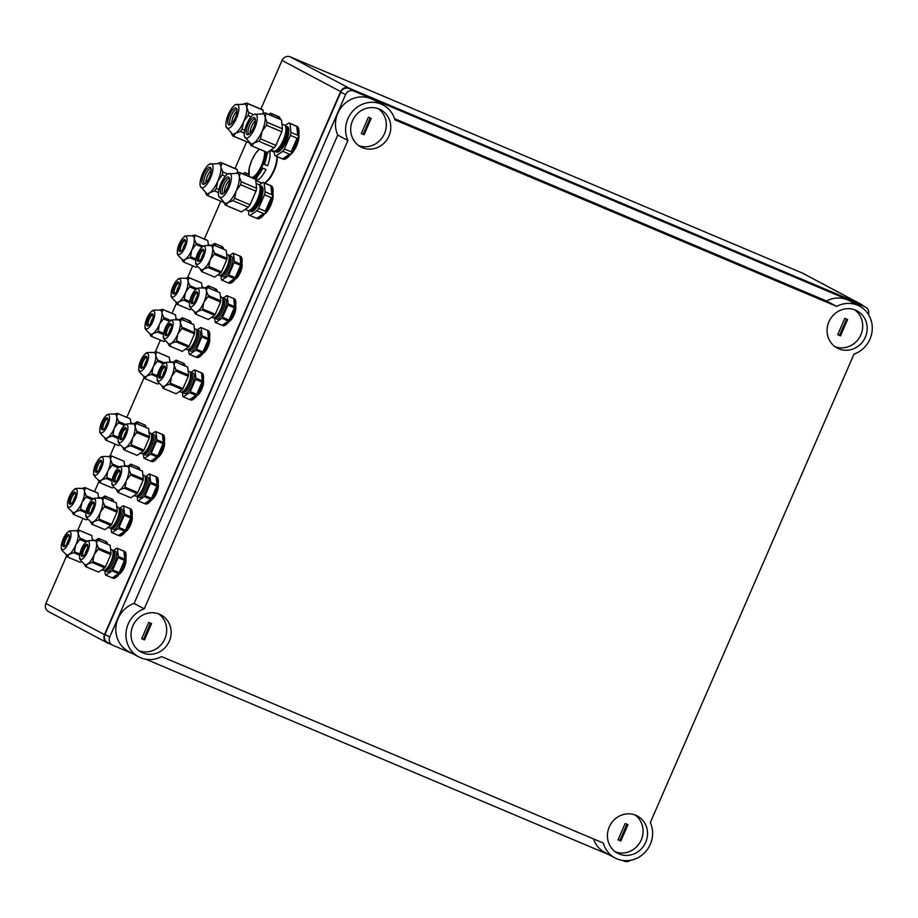 <?xml version="1.0" encoding="UTF-8"?>
<svg xmlns="http://www.w3.org/2000/svg" width="918" height="918" viewBox="0 0 918 918"><rect width="100%" height="100%" fill="white"/><g stroke="black" fill="none" stroke-linecap="round" stroke-linejoin="round"><path stroke-width="1.38" d="M264.499 194.788L258.578 208.397L265.313 211.243A17.832 6.162 -67.1 0 0 271.235 197.634L264.499 194.788A17.832 6.162 -67.1 0 0 265.141 191.862L271.877 194.696L270.902 185.803L264.166 182.957A17.832 6.162 -67.1 0 0 263.512 182.521A17.832 6.162 -67.1 0 0 263.133 182.407L259.151 184.908M265.141 191.862L264.166 182.957M248.319 210.601L248.985 214.95A17.832 6.162 -67.1 0 0 249.639 215.374A17.832 6.162 -67.1 0 0 250.006 215.501L256.914 210.784A17.832 6.162 -67.1 0 0 258.578 208.397M250.006 215.501L256.753 218.346L263.65 213.63L256.914 210.784M220.951 183.474A12.967 4.487 -67.1 0 0 218.679 195.947A12.967 4.487 -67.1 0 0 229.052 187.329A12.967 4.487 -67.1 0 0 227.985 173.892A12.967 4.487 -67.1 0 0 220.974 183.416A12.967 4.487 -67.1 0 0 220.951 183.474M218.679 195.947L224.864 203.165A16.214 5.6 -67.1 0 0 228.077 202.465L228.157 202.408A16.214 5.6 -67.1 0 0 236.156 190.967L236.224 190.818A16.214 5.6 -67.1 0 0 239.311 176.749L239.3 176.658A16.214 5.6 -67.1 0 0 237.475 173.295L227.985 173.892M202.58 173.709A12.967 4.487 -67.1 0 0 200.308 186.182A12.967 4.487 -67.1 0 0 210.681 177.564A12.967 4.487 -67.1 0 0 209.614 164.127A12.967 4.487 -67.1 0 0 202.603 173.651A12.967 4.487 -67.1 0 0 202.58 173.709M200.308 186.182L206.493 193.388A16.214 5.6 -67.1 0 0 209.706 192.7L209.786 192.642A16.214 5.6 -67.1 0 0 217.784 181.202L217.853 181.041A16.214 5.6 -67.1 0 0 220.94 166.984L220.928 166.881A16.214 5.6 -67.1 0 0 219.104 163.53L209.614 164.127M245.875 175.086L245.794 173.181A17.832 6.162 -67.1 0 0 245.14 172.756A17.832 6.162 -67.1 0 0 244.762 172.641L242.834 173.8M290.34 135.348L284.419 148.968L291.155 151.814A17.832 6.162 -67.1 0 0 297.076 138.193L290.34 135.348A17.832 6.162 -67.1 0 0 290.983 132.422L297.719 135.267L296.744 126.363L290.008 123.517A17.832 6.162 -67.1 0 0 289.354 123.092A17.832 6.162 -67.1 0 0 288.975 122.978L284.993 125.479M290.983 132.422L290.008 123.517M274.161 151.16L274.826 155.521A17.832 6.162 -67.1 0 0 275.48 155.945A17.832 6.162 -67.1 0 0 275.848 156.06L282.755 151.355A17.832 6.162 -67.1 0 0 284.419 148.968M275.848 156.06L282.595 158.906L289.491 154.201L282.755 151.355M246.793 124.045A12.967 4.487 -67.1 0 0 244.521 136.518A12.967 4.487 -67.1 0 0 254.894 127.9A12.967 4.487 -67.1 0 0 253.827 114.463A12.967 4.487 -67.1 0 0 246.816 123.987A12.967 4.487 -67.1 0 0 246.793 124.045M244.521 136.518L250.706 143.724A16.214 5.6 -67.1 0 0 253.919 143.036L253.999 142.978A16.214 5.6 -67.1 0 0 261.997 131.538L262.066 131.389A16.214 5.6 -67.1 0 0 265.153 117.32L265.141 117.229A16.214 5.6 -67.1 0 0 263.317 113.866L253.827 114.463M228.421 114.28A12.967 4.487 -67.1 0 0 226.149 126.753A12.967 4.487 -67.1 0 0 236.523 118.135A12.967 4.487 -67.1 0 0 235.456 104.698A12.967 4.487 -67.1 0 0 228.444 114.211A12.967 4.487 -67.1 0 0 228.421 114.28M226.149 126.753L232.334 133.959A16.214 5.6 -67.1 0 0 235.547 133.271L235.628 133.213A16.214 5.6 -67.1 0 0 243.626 121.773L243.695 121.612A16.214 5.6 -67.1 0 0 246.781 107.555L246.77 107.452A16.214 5.6 -67.1 0 0 244.945 104.101L235.456 104.698M271.717 115.657L271.636 113.752A17.832 6.162 -67.1 0 0 270.982 113.327A17.832 6.162 -67.1 0 0 270.603 113.212L268.676 114.371M104.755 570.17L105.398 574.92A14.585 5.038 -67.1 0 0 105.742 575.116A14.585 5.038 -67.1 0 0 105.822 575.15L112.03 570.904A14.585 5.038 -67.1 0 0 112.719 569.917L119.179 572.648A14.585 5.038 -67.1 0 0 124.504 560.393L118.043 557.662A14.585 5.038 -67.1 0 0 118.319 556.446L124.779 559.177L123.896 551.167L117.435 548.436A14.585 5.038 -67.1 0 0 117.091 548.241A14.585 5.038 -67.1 0 0 117.011 548.207L112.834 550.938M118.319 556.446L117.435 548.436M118.043 557.662L112.719 569.917M105.822 575.15L112.283 577.881L118.491 573.635L112.03 570.904M221.8 248.445L221.571 246.391L215.11 243.66A14.585 5.038 -67.1 0 0 214.766 243.465A14.585 5.038 -67.1 0 0 214.686 243.431L212.207 244.991M215.248 245.68L215.11 243.66M81.541 548.746A9.731 3.362 -67.1 0 0 79.751 557.754A9.731 3.362 -67.1 0 0 87.623 551.638A9.731 3.362 -67.1 0 0 86.522 541.735A9.731 3.362 -67.1 0 0 81.679 548.448A9.731 3.362 -67.1 0 0 81.541 548.746M79.751 557.754C79.063 558.637 80.818 560.932 85.018 564.616A12.978 4.487 -67.1 0 0 87.439 564.18L87.853 563.904A12.978 4.487 -67.1 0 0 93.934 555.206L94.279 554.415A12.978 4.487 -67.1 0 0 96.631 543.72L96.574 543.192A12.978 4.487 -67.1 0 0 95.116 540.713C89.528 540.277 86.671 540.61 86.522 541.735M105.754 543.456L105.524 541.39L99.064 538.671A14.585 5.038 -67.1 0 0 98.719 538.476A14.585 5.038 -67.1 0 0 98.639 538.441L96.16 540.002M99.201 540.691L99.064 538.671M134.189 495.513L135.451 496.041A11.188 3.867 -67.1 0 0 137.08 495.869L137.689 500.631A14.585 5.038 -67.1 0 0 138.044 500.826A14.585 5.038 -67.1 0 0 138.125 500.861L144.333 496.615A14.585 5.038 -67.1 0 0 145.021 495.628L151.481 498.359A14.585 5.038 -67.1 0 0 156.806 486.104L150.345 483.373A14.585 5.038 -67.1 0 0 150.621 482.157L157.081 484.888L156.198 476.878L149.737 474.147A14.585 5.038 -67.1 0 0 149.393 473.952A14.585 5.038 -67.1 0 0 149.313 473.917L145.136 476.649M150.621 482.157L149.737 474.147M150.345 483.373L145.021 495.628M138.125 500.861L144.585 503.592L150.793 499.346L144.333 496.615M113.843 474.457A9.731 3.362 -67.1 0 0 112.053 483.465A9.731 3.362 -67.1 0 0 119.925 477.349A9.731 3.362 -67.1 0 0 118.824 467.446A9.731 3.362 -67.1 0 0 113.981 474.158A9.731 3.362 -67.1 0 0 113.843 474.457M112.053 483.465C111.365 484.348 113.121 486.643 117.32 490.327A12.978 4.487 -67.1 0 0 119.742 489.891L120.155 489.615A12.978 4.487 -67.1 0 0 126.236 480.917L126.581 480.125A12.978 4.487 -67.1 0 0 128.933 469.431L128.876 468.914A12.978 4.487 -67.1 0 0 127.418 466.424C121.83 465.988 118.973 466.321 118.824 467.446M278.59 118.548L278.372 116.597L271.636 113.752M228.157 202.408L232.965 200.675L248.376 207.181A17.832 6.162 -67.1 0 0 250.04 204.794L234.629 198.288L236.156 190.967M232.965 200.675A17.832 6.162 -67.1 0 0 234.629 198.288M223.969 202.694L225.036 204.84A17.832 6.162 -67.1 0 0 225.69 205.265L241.113 211.771A17.832 6.162 -67.1 0 0 241.48 211.897L226.069 205.391L228.077 202.465M250.04 204.794L255.961 191.185A17.832 6.162 -67.1 0 0 256.604 188.259L255.629 179.354A17.832 6.162 -67.1 0 0 254.974 178.93L239.564 172.423A17.832 6.162 -67.1 0 0 239.196 172.297L236.569 172.986M248.376 207.181L241.48 211.897M255.961 191.185L240.55 184.679A17.832 6.162 -67.1 0 0 241.193 181.753L239.311 176.749M256.604 188.259L241.193 181.753M255.629 179.354L240.218 172.848A17.832 6.162 -67.1 0 0 239.564 172.423M248.698 174.409L245.794 173.181M237.601 172.676L237.257 169.578A17.832 6.162 -67.1 0 0 236.603 169.153L221.192 162.647A17.832 6.162 -67.1 0 0 220.825 162.532L218.197 163.22M205.598 192.929L206.676 195.075A17.832 6.162 -67.1 0 0 207.319 195.5L222.741 202.006A17.832 6.162 -67.1 0 0 223.063 202.109M218.909 189.636L216.258 188.523L217.784 181.202M218.461 192.539L214.594 190.91A17.832 6.162 -67.1 0 0 216.258 188.523M225.3 176.222L222.179 174.902A17.832 6.162 -67.1 0 0 222.822 171.976L220.94 166.984M227.721 174.041L222.822 171.976M209.786 192.642L214.594 190.91M237.257 169.578L221.846 163.071A17.832 6.162 -67.1 0 0 221.192 162.647M223.028 202.086L207.697 195.614L209.706 192.7M220.928 166.881L221.846 163.071M217.853 181.041L222.179 174.902M253.999 142.978L258.807 141.246L274.218 147.752A17.832 6.162 -67.1 0 0 275.882 145.365L260.471 138.859L261.997 131.538M258.807 141.246A17.832 6.162 -67.1 0 0 260.471 138.859M249.811 143.265L250.878 145.411A17.832 6.162 -67.1 0 0 251.532 145.836L266.943 152.342A17.832 6.162 -67.1 0 0 267.322 152.457L251.911 145.951L253.919 143.036M275.882 145.365L281.803 131.756A17.832 6.162 -67.1 0 0 282.446 128.818L281.47 119.925A17.832 6.162 -67.1 0 0 280.816 119.489L265.405 112.983A17.832 6.162 -67.1 0 0 265.038 112.868L262.41 113.557M274.218 147.752L267.322 152.457M281.803 131.756L266.392 125.238A17.832 6.162 -67.1 0 0 267.035 122.312L265.153 117.32M282.446 128.818L267.035 122.312M281.47 119.925L266.059 113.407A17.832 6.162 -67.1 0 0 265.405 112.983M279.52 118.95A17.832 6.162 -67.1 0 0 278.372 116.597M231.439 133.5L232.518 135.646A17.832 6.162 -67.1 0 0 233.161 136.071A17.832 6.162 -67.1 0 0 233.539 136.185L235.547 133.271M244.303 133.099L240.436 131.469A17.832 6.162 -67.1 0 0 242.1 129.094L243.626 121.773M235.628 133.213L240.436 131.469M248.87 142.657L233.539 136.185M233.161 136.071L248.583 142.577A17.832 6.162 -67.1 0 0 248.904 142.68M244.75 130.207L242.1 129.094M263.443 113.247L263.099 110.149A17.832 6.162 -67.1 0 0 262.445 109.724L247.034 103.218A17.832 6.162 -67.1 0 0 246.667 103.103L244.039 103.791M229.569 114.888A9.214 3.19 -67.1 0 0 227.836 123.219A9.214 3.19 -67.1 0 0 231.038 124.137A9.214 3.19 -67.1 0 0 237.005 110.022A9.214 3.19 -67.1 0 0 234.239 108.278A9.214 3.19 -67.1 0 0 229.569 114.888M237.016 110.929A8.342 2.88 -67.1 0 0 233.344 116.506A8.342 2.88 -67.1 0 0 231.715 123.517M294.127 148.441A11.452 3.959 -67.1 0 0 295.607 145.469A11.452 3.959 -67.1 0 0 296.973 141.693M298.763 134.326A12.267 4.234 112.9 0 1 296.548 145.905A12.267 4.234 112.9 0 1 290.099 154.855M275.48 155.945L283.065 159.147A17.832 6.162 -67.1 0 0 295.676 145.113A17.832 6.162 -67.1 0 0 296.927 126.294L289.354 123.092M297.719 135.267A17.832 6.162 -67.1 0 0 296.744 126.363M282.595 158.906A17.832 6.162 -67.1 0 0 289.491 154.201M270.948 149.99L273.415 151.022A14.103 4.877 -67.1 0 0 275.457 150.816L276.708 150.196A12.967 4.487 -67.1 0 0 284.006 140.19A12.967 4.487 -67.1 0 0 286.095 127.992L285.647 126.661A14.103 4.877 -67.1 0 0 284.385 125.043L281.918 124.01M285.647 126.65A13.804 4.774 -67.1 0 1 288.768 132.387A13.804 4.774 -67.1 0 1 283.478 146.628A13.804 4.774 -67.1 0 1 275.457 150.816A14.103 4.877 -67.1 0 0 283.387 139.938A14.103 4.877 -67.1 0 0 285.647 126.661M291.155 151.814L297.076 138.193M265.141 117.229L266.059 113.407M262.066 131.389L266.392 125.238M272.921 193.755A12.267 4.234 112.9 0 1 270.718 205.334A12.267 4.234 112.9 0 1 264.258 214.284M125.789 558.546A9.019 3.121 112.9 0 1 124.274 567.416A9.019 3.121 112.9 0 1 119.191 574.163M158.091 484.256A9.019 3.121 112.9 0 1 156.576 493.127A9.019 3.121 112.9 0 1 151.493 499.874M132.008 516.123A9.019 3.121 112.9 0 1 130.494 524.993A9.019 3.121 112.9 0 1 125.422 531.74M164.311 441.833A9.019 3.121 112.9 0 1 162.796 450.704A9.019 3.121 112.9 0 1 157.724 457.451M203.314 380.247A9.019 3.121 112.9 0 1 201.799 389.117A9.019 3.121 112.9 0 1 196.716 395.876M235.616 305.958A9.019 3.121 112.9 0 1 234.101 314.828A9.019 3.121 112.9 0 1 229.018 321.587M209.533 337.824A9.019 3.121 112.9 0 1 208.019 346.694A9.019 3.121 112.9 0 1 202.947 353.453M241.836 263.535A9.019 3.121 112.9 0 1 240.321 272.405A9.019 3.121 112.9 0 1 235.237 279.164M863.115 305.832A6.483 6.082 118 0 0 861.382 304.42L802.791 273.266A6.483 6.082 118 0 0 802.332 273.048L290.214 56.847A6.483 6.082 118 0 0 282.021 60.427L260.873 109.058M246.655 141.762L235.042 168.499M220.813 201.191L204.347 239.07M192.711 265.83L187.57 277.661M176.44 303.261L172.045 313.359M160.409 340.119L155.268 351.95M144.137 377.55L126.822 417.357M115.198 444.117L110.045 455.959M98.915 481.548L94.52 491.646M82.895 518.406L77.743 530.248M66.612 555.838L45.9 603.482A6.483 6.082 118 0 0 48.459 611.572L107.05 642.726A6.483 6.082 118 0 0 107.509 642.944L111.789 644.757M861.382 304.42A6.483 6.082 118 0 0 860.923 304.202L348.794 88.002A6.483 6.082 118 0 0 340.612 91.582L104.48 634.636A6.483 6.082 118 0 0 107.05 642.726M191.954 249.639A12.978 4.487 -67.1 0 0 194.306 238.944L196.108 243.281A14.585 5.038 -67.1 0 1 195.844 244.498L191.61 250.43A12.978 4.487 -67.1 0 1 185.528 259.128L185.115 259.415A12.978 4.487 -67.1 0 1 182.705 259.84C178.494 256.156 176.738 253.861 177.426 252.978A9.731 3.362 -67.1 0 0 185.298 246.862A9.731 3.362 -67.1 0 0 184.197 236.959A9.731 3.362 -67.1 0 0 179.354 243.672A9.731 3.362 -67.1 0 0 179.217 243.97A9.731 3.362 -67.1 0 0 177.426 252.978M238.232 274.252A8.205 2.834 -67.1 0 0 239.38 271.98A8.205 2.834 -67.1 0 0 240.401 269.112M220.802 275.159L221.445 279.921A14.585 5.038 -67.1 0 0 221.789 280.116L229.087 283.192A14.585 5.038 -67.1 0 0 239.403 271.717A14.585 5.038 -67.1 0 0 240.436 256.317L233.138 253.23A14.585 5.038 -67.1 0 0 233.057 253.207L228.88 255.927M239.518 255.927L233.206 253.265M221.789 280.116A14.585 5.038 -67.1 0 0 221.869 280.139L228.33 282.87A14.585 5.038 -67.1 0 0 234.538 278.624L228.077 275.905A14.585 5.038 -67.1 0 0 228.766 274.907L235.226 277.638A14.585 5.038 -67.1 0 0 240.55 265.382L234.09 262.663A14.585 5.038 -67.1 0 0 234.365 261.446L240.826 264.166A14.585 5.038 -67.1 0 0 239.942 256.156L233.482 253.425A14.585 5.038 -67.1 0 0 233.138 253.23M234.09 262.663L228.766 274.907M234.365 261.446L233.482 253.425M221.869 280.139L228.077 275.905M217.933 274.792L219.195 275.331A11.188 3.867 -67.1 0 0 220.825 275.159L222.259 274.459A9.891 3.42 -67.1 0 0 227.825 266.828A9.891 3.42 -67.1 0 0 229.408 257.522L228.903 255.996A11.188 3.867 -67.1 0 0 227.905 254.722L226.631 254.183M220.825 275.159A11.188 3.867 -67.1 0 0 227.113 266.53A11.188 3.867 -67.1 0 0 228.903 255.996M214.433 277.007A14.585 5.038 -67.1 0 0 214.514 277.041A14.585 5.038 -67.1 0 0 214.594 277.075L220.802 272.83A14.585 5.038 -67.1 0 0 221.49 271.843L226.826 259.587A14.585 5.038 -67.1 0 0 227.09 258.371L226.207 250.362A14.585 5.038 -67.1 0 0 225.862 250.166A14.585 5.038 -67.1 0 0 225.782 250.132L213.332 244.876M197.588 253.735A9.731 3.362 -67.1 0 0 195.798 262.743A9.731 3.362 -67.1 0 0 203.67 256.627A9.731 3.362 -67.1 0 0 202.568 246.724A9.731 3.362 -67.1 0 0 197.726 253.437A9.731 3.362 -67.1 0 0 197.588 253.735M195.798 262.743C195.109 263.638 196.865 265.922 201.065 269.617A12.978 4.487 -67.1 0 0 203.486 269.181L203.899 268.905A12.978 4.487 -67.1 0 0 209.981 260.207L210.325 259.404A12.978 4.487 -67.1 0 0 212.678 248.709L212.62 248.193A12.978 4.487 -67.1 0 0 211.163 245.714C205.575 245.267 202.717 245.611 202.568 246.724M198.563 254.252A6.564 2.272 -67.1 0 0 197.301 260.035A6.564 2.272 -67.1 0 0 199.378 261.022A6.564 2.272 -67.1 0 0 202.66 256.202A6.564 2.272 -67.1 0 0 203.819 250.488A6.564 2.272 -67.1 0 0 198.563 254.252M203.589 253.402A5.921 2.043 -67.1 0 0 202.258 255.835A5.921 2.043 -67.1 0 0 201.294 258.819M223.613 249.214A14.585 5.038 -67.1 0 0 222.064 246.552L214.766 243.465M221.146 246.162L214.835 243.499M222.764 248.858A14.585 5.038 -67.1 0 0 221.571 246.391M210.107 245.393A11.188 3.867 -67.1 0 0 209.533 244.945L208.26 244.417M208.34 245.14L207.835 240.596A14.585 5.038 -67.1 0 0 207.491 240.39A14.585 5.038 -67.1 0 0 207.411 240.367L194.96 235.111M197.404 266.495L196.222 267.299L183.611 261.986L185.115 259.415M184.197 236.959C184.346 235.834 187.215 235.501 192.791 235.937A12.978 4.487 -67.1 0 1 194.249 238.428L194.306 238.944M180.192 244.486A6.564 2.272 -67.1 0 0 178.93 250.27A6.564 2.272 -67.1 0 0 181.007 251.257A6.564 2.272 -67.1 0 0 184.288 246.437A6.564 2.272 -67.1 0 0 185.447 240.723A6.564 2.272 -67.1 0 0 180.192 244.486M185.218 243.626A5.921 2.043 -67.1 0 0 183.887 246.07A5.921 2.043 -67.1 0 0 182.923 249.053M191.311 323.503A14.585 5.038 -67.1 0 0 189.762 320.83L182.464 317.754A14.585 5.038 -67.1 0 0 182.384 317.72L179.905 319.28M188.844 320.451L182.533 317.789M190.462 323.147A14.585 5.038 -67.1 0 0 189.269 320.68L182.808 317.949A14.585 5.038 -67.1 0 0 182.464 317.754M182.946 319.969L182.808 317.949M177.805 319.682A11.188 3.867 -67.1 0 0 177.231 319.234L175.958 318.707M176.038 319.43L175.533 314.874A14.585 5.038 -67.1 0 0 175.189 314.679A14.585 5.038 -67.1 0 0 175.108 314.656L162.658 309.4M165.102 340.785L163.92 341.588L151.309 336.275L152.824 333.693A12.978 4.487 -67.1 0 1 150.403 334.129C146.191 330.446 144.436 328.151 145.124 327.267A9.731 3.362 -67.1 0 0 152.996 321.151A9.731 3.362 -67.1 0 0 151.895 311.248A9.731 3.362 -67.1 0 0 147.052 317.961A9.731 3.362 -67.1 0 0 146.926 318.259A9.731 3.362 -67.1 0 0 145.124 327.267M151.895 311.248C152.044 310.123 154.912 309.791 160.489 310.227A12.978 4.487 -67.1 0 1 161.947 312.717L162.004 313.233A12.978 4.487 -67.1 0 1 159.652 323.928L159.307 324.72A12.978 4.487 -67.1 0 1 153.226 333.418L152.824 333.693M147.89 318.776A6.564 2.272 -67.1 0 0 146.639 324.559A6.564 2.272 -67.1 0 0 148.705 325.546A6.564 2.272 -67.1 0 0 151.986 320.726A6.564 2.272 -67.1 0 0 153.145 315.012A6.564 2.272 -67.1 0 0 147.89 318.776M152.916 317.915A5.921 2.043 -67.1 0 0 151.596 320.359A5.921 2.043 -67.1 0 0 150.621 323.343M205.93 348.542A8.205 2.834 -67.1 0 0 207.078 346.27A8.205 2.834 -67.1 0 0 208.099 343.401M188.5 349.448L189.142 354.21A14.585 5.038 -67.1 0 0 189.487 354.405L196.785 357.481A14.585 5.038 -67.1 0 0 207.101 346.006A14.585 5.038 -67.1 0 0 208.134 330.606L200.835 327.519A14.585 5.038 -67.1 0 0 200.755 327.496L196.578 330.216M207.216 330.216L200.904 327.554M189.487 354.405A14.585 5.038 -67.1 0 0 189.567 354.428L196.027 357.159A14.585 5.038 -67.1 0 0 202.235 352.914L195.775 350.194A14.585 5.038 -67.1 0 0 196.463 349.196L202.924 351.927A14.585 5.038 -67.1 0 0 208.248 339.671L201.799 336.952A14.585 5.038 -67.1 0 0 202.063 335.724L208.524 338.455A14.585 5.038 -67.1 0 0 207.64 330.446L201.18 327.715A14.585 5.038 -67.1 0 0 200.835 327.519M201.799 336.952L196.463 349.196M202.063 335.724L201.18 327.715M189.567 354.428L195.775 350.194M185.631 349.081L186.905 349.609A11.188 3.867 -67.1 0 0 188.523 349.448L189.957 348.737A9.891 3.42 -67.1 0 0 195.523 341.117A9.891 3.42 -67.1 0 0 197.106 331.811L196.601 330.285A11.188 3.867 -67.1 0 0 195.603 329.011L194.329 328.472M188.523 349.448A11.188 3.867 -67.1 0 0 194.811 340.819A11.188 3.867 -67.1 0 0 196.601 330.285M182.131 351.296A14.585 5.038 -67.1 0 0 182.212 351.33A14.585 5.038 -67.1 0 0 182.292 351.364L188.5 347.119A14.585 5.038 -67.1 0 0 189.2 346.132L194.524 333.877A14.585 5.038 -67.1 0 0 194.788 332.66L193.905 324.651A14.585 5.038 -67.1 0 0 193.56 324.456A14.585 5.038 -67.1 0 0 193.48 324.421L181.03 319.166M165.286 328.024A9.731 3.362 -67.1 0 0 163.496 337.032A9.731 3.362 -67.1 0 0 171.368 330.916A9.731 3.362 -67.1 0 0 170.266 321.013A9.731 3.362 -67.1 0 0 165.424 327.726A9.731 3.362 -67.1 0 0 165.286 328.024M163.496 337.032C162.807 337.927 164.563 340.211 168.763 343.906A12.978 4.487 -67.1 0 0 171.184 343.47L171.597 343.194A12.978 4.487 -67.1 0 0 177.679 334.496L178.023 333.693A12.978 4.487 -67.1 0 0 180.376 322.998L180.318 322.482A12.978 4.487 -67.1 0 0 178.861 320.003C173.273 319.556 170.415 319.9 170.266 321.013M166.261 328.541A6.564 2.272 -67.1 0 0 164.999 334.324A6.564 2.272 -67.1 0 0 167.076 335.311A6.564 2.272 -67.1 0 0 170.358 330.491A6.564 2.272 -67.1 0 0 171.517 324.777A6.564 2.272 -67.1 0 0 166.261 328.541M171.287 327.692A5.921 2.043 -67.1 0 0 169.956 330.124A5.921 2.043 -67.1 0 0 168.992 333.108M217.382 291.637A14.585 5.038 -67.1 0 0 215.845 288.975L208.547 285.888A14.585 5.038 -67.1 0 0 208.466 285.854L205.988 287.426M214.927 288.585L208.615 285.923M216.545 291.281A14.585 5.038 -67.1 0 0 215.351 288.814L208.891 286.083A14.585 5.038 -67.1 0 0 208.547 285.888M209.029 288.103L208.891 286.083M203.876 287.816A11.188 3.867 -67.1 0 0 203.314 287.38L202.04 286.841M202.121 287.563L201.616 283.019A14.585 5.038 -67.1 0 0 201.272 282.824A14.585 5.038 -67.1 0 0 201.191 282.79L188.741 277.534M191.185 308.918L190.003 309.733L177.392 304.409L178.895 301.838A12.978 4.487 -67.1 0 1 176.474 302.274C172.274 298.579 170.518 296.284 171.207 295.401A9.731 3.362 -67.1 0 0 179.079 289.285A9.731 3.362 -67.1 0 0 177.977 279.382A9.731 3.362 -67.1 0 0 173.135 286.095A9.731 3.362 -67.1 0 0 172.997 286.393A9.731 3.362 -67.1 0 0 171.207 295.401M177.977 279.382C178.126 278.269 180.984 277.924 186.572 278.372A12.978 4.487 -67.1 0 1 188.029 280.851L188.087 281.367A12.978 4.487 -67.1 0 1 185.734 292.062L185.39 292.853A12.978 4.487 -67.1 0 1 179.308 301.563L178.895 301.838M173.972 286.909A6.564 2.272 -67.1 0 0 172.71 292.693A6.564 2.272 -67.1 0 0 174.787 293.68A6.564 2.272 -67.1 0 0 178.069 288.86A6.564 2.272 -67.1 0 0 179.228 283.146A6.564 2.272 -67.1 0 0 173.972 286.909M178.999 286.049A5.921 2.043 -67.1 0 0 177.667 288.493A5.921 2.043 -67.1 0 0 176.704 291.476M232.013 316.676A8.205 2.834 -67.1 0 0 233.161 314.404A8.205 2.834 -67.1 0 0 234.182 311.535M211.714 317.215L212.976 317.754A11.188 3.867 -67.1 0 0 214.594 317.582L215.214 322.344A14.585 5.038 -67.1 0 0 215.569 322.539L222.867 325.615A14.585 5.038 -67.1 0 0 233.183 314.14A14.585 5.038 -67.1 0 0 234.216 298.74L226.907 295.653A14.585 5.038 -67.1 0 0 226.838 295.63L222.661 298.35M233.298 298.35L226.987 295.688M215.569 322.539A14.585 5.038 -67.1 0 0 215.65 322.562L222.099 325.293A14.585 5.038 -67.1 0 0 228.318 321.059L221.858 318.328A14.585 5.038 -67.1 0 0 222.546 317.341L229.007 320.061A14.585 5.038 -67.1 0 0 234.331 307.805L227.871 305.086A14.585 5.038 -67.1 0 0 228.146 303.869L234.606 306.589A14.585 5.038 -67.1 0 0 233.723 298.579L227.262 295.848A14.585 5.038 -67.1 0 0 226.907 295.653M227.871 305.086L222.546 317.341M228.146 303.869L227.262 295.848M215.65 322.562L221.858 318.328M222.684 298.419A11.188 3.867 -67.1 0 1 220.894 308.953A11.188 3.867 -67.1 0 1 214.594 317.582L216.04 316.882A9.891 3.42 -67.1 0 0 221.605 309.251A9.891 3.42 -67.1 0 0 223.189 299.945L222.684 298.419A11.188 3.867 -67.1 0 0 221.674 297.145L220.412 296.606M208.214 319.43A14.585 5.038 -67.1 0 0 208.294 319.464A14.585 5.038 -67.1 0 0 208.375 319.498L214.582 315.253A14.585 5.038 -67.1 0 0 215.271 314.266L220.607 302.011A14.585 5.038 -67.1 0 0 220.871 300.794L219.987 292.785A14.585 5.038 -67.1 0 0 219.643 292.59A14.585 5.038 -67.1 0 0 219.563 292.555L207.112 287.3M191.369 296.158A9.731 3.362 -67.1 0 0 189.578 305.166A9.731 3.362 -67.1 0 0 197.45 299.05A9.731 3.362 -67.1 0 0 196.337 289.147A9.731 3.362 -67.1 0 0 191.506 295.86A9.731 3.362 -67.1 0 0 191.369 296.158M189.578 305.166C188.878 306.061 190.634 308.345 194.846 312.04A12.978 4.487 -67.1 0 0 197.267 311.604L197.68 311.328A12.978 4.487 -67.1 0 0 203.762 302.63L204.106 301.827A12.978 4.487 -67.1 0 0 206.447 291.144L206.389 290.616A12.978 4.487 -67.1 0 0 204.944 288.137C199.355 287.69 196.498 288.034 196.337 289.147M192.344 296.675A6.564 2.272 -67.1 0 0 191.082 302.47A6.564 2.272 -67.1 0 0 193.159 303.445A6.564 2.272 -67.1 0 0 196.441 298.625A6.564 2.272 -67.1 0 0 197.599 292.911A6.564 2.272 -67.1 0 0 192.344 296.675M197.37 295.825A5.921 2.043 -67.1 0 0 196.039 298.258A5.921 2.043 -67.1 0 0 195.075 301.253M185.092 365.926A14.585 5.038 -67.1 0 0 183.543 363.264L176.245 360.177A14.585 5.038 -67.1 0 0 176.164 360.143L173.686 361.715M182.625 362.874L176.313 360.212M184.243 365.571A14.585 5.038 -67.1 0 0 183.049 363.103L176.589 360.372A14.585 5.038 -67.1 0 0 176.245 360.177M176.726 362.392L176.589 360.372M171.574 362.105A11.188 3.867 -67.1 0 0 171.012 361.669L169.738 361.13M169.819 361.853L169.314 357.309A14.585 5.038 -67.1 0 0 168.969 357.113A14.585 5.038 -67.1 0 0 168.889 357.079L156.439 351.824M158.883 383.208L157.701 384.022L145.09 378.698L146.593 376.128A12.978 4.487 -67.1 0 1 144.172 376.552C139.972 372.869 138.216 370.574 138.905 369.69A9.731 3.362 -67.1 0 0 146.777 363.574A9.731 3.362 -67.1 0 0 145.675 353.671A9.731 3.362 -67.1 0 0 140.833 360.384A9.731 3.362 -67.1 0 0 140.695 360.682A9.731 3.362 -67.1 0 0 138.905 369.69M145.675 353.671C145.824 352.546 148.682 352.214 154.27 352.661A12.978 4.487 -67.1 0 1 155.727 355.14L155.785 355.656A12.978 4.487 -67.1 0 1 153.432 366.351L153.088 367.143A12.978 4.487 -67.1 0 1 147.006 375.852L146.593 376.128M141.67 361.199A6.564 2.272 -67.1 0 0 140.408 366.982A6.564 2.272 -67.1 0 0 142.485 367.969A6.564 2.272 -67.1 0 0 145.767 363.149A6.564 2.272 -67.1 0 0 146.926 357.435A6.564 2.272 -67.1 0 0 141.67 361.199M146.696 360.338A5.921 2.043 -67.1 0 0 145.365 362.782A5.921 2.043 -67.1 0 0 144.401 365.766M199.711 390.965A8.205 2.834 -67.1 0 0 200.858 388.693A8.205 2.834 -67.1 0 0 201.88 385.824M179.412 391.504L180.674 392.043A11.188 3.867 -67.1 0 0 182.292 391.871L182.911 396.633A14.585 5.038 -67.1 0 0 183.267 396.828L190.565 399.904A14.585 5.038 -67.1 0 0 200.881 388.429A14.585 5.038 -67.1 0 0 201.914 373.029L194.616 369.943A14.585 5.038 -67.1 0 0 194.536 369.92L190.359 372.639M200.996 372.639L194.685 369.977M183.267 396.828A14.585 5.038 -67.1 0 0 183.348 396.851L189.797 399.582A14.585 5.038 -67.1 0 0 196.016 395.348L189.556 392.617A14.585 5.038 -67.1 0 0 190.244 391.619L196.704 394.35A14.585 5.038 -67.1 0 0 202.029 382.095L195.568 379.375A14.585 5.038 -67.1 0 0 195.844 378.159L202.304 380.878A14.585 5.038 -67.1 0 0 201.421 372.869L194.96 370.138A14.585 5.038 -67.1 0 0 194.616 369.943M195.568 379.375L190.244 391.619M195.844 378.159L194.96 370.138M183.348 396.851L189.556 392.617M190.382 372.708A11.188 3.867 -67.1 0 1 188.592 383.242A11.188 3.867 -67.1 0 1 182.292 391.871L183.738 391.171A9.891 3.42 -67.1 0 0 189.303 383.54A9.891 3.42 -67.1 0 0 190.887 374.234L190.382 372.708A11.188 3.867 -67.1 0 0 189.372 371.434L188.11 370.895M175.912 393.719A14.585 5.038 -67.1 0 0 175.992 393.753A14.585 5.038 -67.1 0 0 176.072 393.788L182.28 389.542A14.585 5.038 -67.1 0 0 182.969 388.555L188.305 376.3A14.585 5.038 -67.1 0 0 188.569 375.083L187.685 367.074A14.585 5.038 -67.1 0 0 187.341 366.879A14.585 5.038 -67.1 0 0 187.261 366.844L174.81 361.589M159.066 370.447A9.731 3.362 -67.1 0 0 157.276 379.455A9.731 3.362 -67.1 0 0 165.148 373.339A9.731 3.362 -67.1 0 0 164.035 363.436A9.731 3.362 -67.1 0 0 159.204 370.149A9.731 3.362 -67.1 0 0 159.066 370.447M157.276 379.455C156.576 380.35 158.344 382.634 162.543 386.329A12.978 4.487 -67.1 0 0 164.965 385.893L165.378 385.617A12.978 4.487 -67.1 0 0 171.459 376.919L171.804 376.116A12.978 4.487 -67.1 0 0 174.156 365.433L174.099 364.905A12.978 4.487 -67.1 0 0 172.641 362.426C167.053 361.979 164.196 362.323 164.035 363.436M160.042 370.964A6.564 2.272 -67.1 0 0 158.78 376.747A6.564 2.272 -67.1 0 0 160.857 377.734A6.564 2.272 -67.1 0 0 164.138 372.915A6.564 2.272 -67.1 0 0 165.297 367.2A6.564 2.272 -67.1 0 0 160.042 370.964M165.068 370.115A5.921 2.043 -67.1 0 0 163.737 372.547A5.921 2.043 -67.1 0 0 162.773 375.542M146.088 427.501A14.585 5.038 -67.1 0 0 144.539 424.839L137.241 421.752A14.585 5.038 -67.1 0 0 137.161 421.729L134.682 423.29M143.621 424.449L137.321 421.787M145.239 427.145A14.585 5.038 -67.1 0 0 144.046 424.678L137.585 421.959A14.585 5.038 -67.1 0 0 137.241 421.752M137.723 423.978L137.585 421.959M132.582 423.68A11.188 3.867 -67.1 0 0 132.008 423.244L130.735 422.705M130.815 423.439L130.31 418.883A14.585 5.038 -67.1 0 0 129.966 418.688A14.585 5.038 -67.1 0 0 129.886 418.654L117.435 413.398M119.879 444.794L118.697 445.597L106.086 440.273L107.601 437.702A12.978 4.487 -67.1 0 1 105.18 438.138C100.969 434.444 99.213 432.16 99.913 431.265A9.731 3.362 -67.1 0 0 107.773 425.149A9.731 3.362 -67.1 0 0 106.672 415.246A9.731 3.362 -67.1 0 0 101.829 421.959A9.731 3.362 -67.1 0 0 101.703 422.257A9.731 3.362 -67.1 0 0 99.913 431.265M106.672 415.246C106.821 414.133 109.69 413.788 115.266 414.236A12.978 4.487 -67.1 0 1 116.724 416.715L116.781 417.242A12.978 4.487 -67.1 0 1 114.429 427.926L114.084 428.729A12.978 4.487 -67.1 0 1 108.003 437.427L107.601 437.702M102.667 422.773A6.564 2.272 -67.1 0 0 101.416 428.568A6.564 2.272 -67.1 0 0 103.482 429.544A6.564 2.272 -67.1 0 0 106.763 424.724A6.564 2.272 -67.1 0 0 107.934 419.01A6.564 2.272 -67.1 0 0 102.667 422.773M107.693 421.924A5.921 2.043 -67.1 0 0 106.373 424.357A5.921 2.043 -67.1 0 0 105.398 427.352M160.707 452.54A8.205 2.834 -67.1 0 0 161.855 450.268A8.205 2.834 -67.1 0 0 162.876 447.399M143.277 453.458L143.919 458.208A14.585 5.038 -67.1 0 0 144.264 458.403L151.562 461.49A14.585 5.038 -67.1 0 0 161.878 450.004A14.585 5.038 -67.1 0 0 162.911 434.604L155.612 431.529A14.585 5.038 -67.1 0 0 155.532 431.494L151.355 434.225M161.993 434.225L155.681 431.563M144.264 458.403A14.585 5.038 -67.1 0 0 144.344 458.438L150.804 461.157A14.585 5.038 -67.1 0 0 157.012 456.923L150.552 454.192A14.585 5.038 -67.1 0 0 151.24 453.205L157.701 455.925A14.585 5.038 -67.1 0 0 163.025 443.681L156.576 440.95A14.585 5.038 -67.1 0 0 156.84 439.733L163.301 442.465A14.585 5.038 -67.1 0 0 162.417 434.444L155.957 431.724A14.585 5.038 -67.1 0 0 155.612 431.529M156.84 439.733L155.957 431.724M144.344 458.438L150.552 454.192M156.576 440.95L151.24 453.205M140.408 453.079L141.682 453.618A11.188 3.867 -67.1 0 0 143.3 453.446L144.734 452.746A9.891 3.42 -67.1 0 0 150.3 445.115A9.891 3.42 -67.1 0 0 151.883 435.809L151.378 434.294A11.188 3.867 -67.1 0 0 150.38 433.009L149.106 432.47M143.3 453.446A11.188 3.867 -67.1 0 0 149.588 444.817A11.188 3.867 -67.1 0 0 151.378 434.294M136.908 455.305A14.585 5.038 -67.1 0 0 136.989 455.339A14.585 5.038 -67.1 0 0 137.069 455.362L143.277 451.128A14.585 5.038 -67.1 0 0 143.977 450.13L149.301 437.886A14.585 5.038 -67.1 0 0 149.565 436.658L148.682 428.649A14.585 5.038 -67.1 0 0 148.337 428.454A14.585 5.038 -67.1 0 0 148.257 428.431L135.807 423.164M120.063 432.034A9.731 3.362 -67.1 0 0 118.273 441.042A9.731 3.362 -67.1 0 0 126.145 434.925A9.731 3.362 -67.1 0 0 125.043 425.023A9.731 3.362 -67.1 0 0 120.201 431.724A9.731 3.362 -67.1 0 0 120.063 432.034M118.273 441.042C117.584 441.925 119.34 444.22 123.551 447.904A12.978 4.487 -67.1 0 0 125.961 447.468L126.374 447.192A12.978 4.487 -67.1 0 0 132.456 438.494L132.8 437.691A12.978 4.487 -67.1 0 0 135.153 427.008L135.095 426.48A12.978 4.487 -67.1 0 0 133.638 424.001C128.061 423.565 125.192 423.898 125.043 425.023M121.038 432.55A6.564 2.272 -67.1 0 0 119.776 438.334A6.564 2.272 -67.1 0 0 121.853 439.32A6.564 2.272 -67.1 0 0 125.135 434.501A6.564 2.272 -67.1 0 0 126.294 428.786A6.564 2.272 -67.1 0 0 121.038 432.55M126.064 431.689A5.921 2.043 -67.1 0 0 124.733 434.134A5.921 2.043 -67.1 0 0 123.769 437.117M113.786 501.79A14.585 5.038 -67.1 0 0 112.237 499.128L104.939 496.041A14.585 5.038 -67.1 0 0 104.859 496.018L102.38 497.579M111.319 498.738L105.019 496.076M112.948 501.435A14.585 5.038 -67.1 0 0 111.744 498.967L105.283 496.236A14.585 5.038 -67.1 0 0 104.939 496.041M105.421 498.267L105.283 496.236M100.28 497.969A11.188 3.867 -67.1 0 0 99.706 497.533L98.433 496.994M98.513 497.728L98.008 493.173A14.585 5.038 -67.1 0 0 97.664 492.977A14.585 5.038 -67.1 0 0 97.583 492.943L85.133 487.688M87.577 519.083L86.395 519.886L73.784 514.562L75.299 511.992A12.978 4.487 -67.1 0 1 72.878 512.428C68.666 508.733 66.911 506.449 67.611 505.554A9.731 3.362 -67.1 0 0 75.471 499.438A9.731 3.362 -67.1 0 0 74.369 489.535A9.731 3.362 -67.1 0 0 69.527 496.248A9.731 3.362 -67.1 0 0 69.401 496.546A9.731 3.362 -67.1 0 0 67.611 505.554M74.369 489.535C74.519 488.422 77.387 488.078 82.964 488.525A12.978 4.487 -67.1 0 1 84.422 491.004L84.479 491.532A12.978 4.487 -67.1 0 1 82.138 502.215L81.782 503.018A12.978 4.487 -67.1 0 1 75.701 511.716L75.299 511.992M70.365 497.063A6.564 2.272 -67.1 0 0 69.114 502.857A6.564 2.272 -67.1 0 0 71.179 503.833A6.564 2.272 -67.1 0 0 74.461 499.013A6.564 2.272 -67.1 0 0 75.632 493.299A6.564 2.272 -67.1 0 0 70.365 497.063M75.391 496.213A5.921 2.043 -67.1 0 0 74.071 498.646A5.921 2.043 -67.1 0 0 73.096 501.641M128.405 526.829A8.205 2.834 -67.1 0 0 129.553 524.557A8.205 2.834 -67.1 0 0 130.574 521.688M110.975 527.747L111.617 532.497A14.585 5.038 -67.1 0 0 111.962 532.692L119.26 535.779A14.585 5.038 -67.1 0 0 129.576 524.293A14.585 5.038 -67.1 0 0 130.608 508.893L123.31 505.818A14.585 5.038 -67.1 0 0 123.23 505.784L119.053 508.515M129.69 508.515L123.379 505.852M111.962 532.692A14.585 5.038 -67.1 0 0 112.042 532.727L118.502 535.446A14.585 5.038 -67.1 0 0 124.71 531.212L118.25 528.481A14.585 5.038 -67.1 0 0 118.938 527.494L125.399 530.214A14.585 5.038 -67.1 0 0 130.735 517.97L124.274 515.239A14.585 5.038 -67.1 0 0 124.538 514.023L130.999 516.754A14.585 5.038 -67.1 0 0 130.115 508.733L123.655 506.013A14.585 5.038 -67.1 0 0 123.31 505.818M124.538 514.023L123.655 506.013M112.042 532.727L118.25 528.481M124.274 515.239L118.938 527.494M108.106 527.368L109.38 527.907A11.188 3.867 -67.1 0 0 110.998 527.735L112.432 527.035A9.891 3.42 -67.1 0 0 117.997 519.404A9.891 3.42 -67.1 0 0 119.581 510.098L119.076 508.583A11.188 3.867 -67.1 0 0 118.078 507.298L116.804 506.759M110.998 527.735A11.188 3.867 -67.1 0 0 117.286 519.106A11.188 3.867 -67.1 0 0 119.076 508.583M104.618 529.594A14.585 5.038 -67.1 0 0 104.686 529.629A14.585 5.038 -67.1 0 0 104.767 529.652L110.975 525.417A14.585 5.038 -67.1 0 0 111.675 524.419L116.999 512.175A14.585 5.038 -67.1 0 0 117.263 510.947L116.379 502.938A14.585 5.038 -67.1 0 0 116.035 502.743A14.585 5.038 -67.1 0 0 115.955 502.72L103.504 497.453M87.772 506.323A9.731 3.362 -67.1 0 0 85.971 515.331A9.731 3.362 -67.1 0 0 93.843 509.215A9.731 3.362 -67.1 0 0 92.741 499.312A9.731 3.362 -67.1 0 0 87.898 506.013A9.731 3.362 -67.1 0 0 87.772 506.323M85.971 515.331C85.282 516.214 87.038 518.509 91.249 522.193A12.978 4.487 -67.1 0 0 93.67 521.757L94.072 521.481A12.978 4.487 -67.1 0 0 100.154 512.783L100.498 511.98A12.978 4.487 -67.1 0 0 102.85 501.297L102.793 500.769A12.978 4.487 -67.1 0 0 101.336 498.29C95.759 497.854 92.89 498.187 92.741 499.312M88.736 506.839A6.564 2.272 -67.1 0 0 87.485 512.623A6.564 2.272 -67.1 0 0 89.551 513.61A6.564 2.272 -67.1 0 0 92.833 508.79A6.564 2.272 -67.1 0 0 93.992 503.064A6.564 2.272 -67.1 0 0 88.736 506.839M93.762 505.979A5.921 2.043 -67.1 0 0 92.443 508.423A5.921 2.043 -67.1 0 0 91.467 511.406M139.869 469.936A14.585 5.038 -67.1 0 0 138.32 467.262L131.022 464.187A14.585 5.038 -67.1 0 0 130.941 464.152L128.463 465.713M137.402 466.883L131.09 464.221M139.02 469.58A14.585 5.038 -67.1 0 0 137.826 467.101L131.366 464.382A14.585 5.038 -67.1 0 0 131.022 464.187M131.504 466.401L131.366 464.382M126.363 466.114A11.188 3.867 -67.1 0 0 125.789 465.667L124.515 465.128M124.596 465.862L124.091 461.306A14.585 5.038 -67.1 0 0 123.746 461.111A14.585 5.038 -67.1 0 0 123.666 461.077L111.216 455.821M113.66 487.217L112.478 488.02L99.867 482.696L101.37 480.125A12.978 4.487 -67.1 0 1 98.949 480.562C94.749 476.867 92.993 474.583 93.682 473.688A9.731 3.362 -67.1 0 0 101.554 467.583A9.731 3.362 -67.1 0 0 100.452 457.68A9.731 3.362 -67.1 0 0 95.61 464.382A9.731 3.362 -67.1 0 0 95.472 464.692A9.731 3.362 -67.1 0 0 93.682 473.688M100.452 457.68C100.601 456.556 103.47 456.223 109.047 456.659A12.978 4.487 -67.1 0 1 110.504 459.138L110.562 459.666A12.978 4.487 -67.1 0 1 108.209 470.349L107.865 471.152A12.978 4.487 -67.1 0 1 101.783 479.85L101.37 480.125M96.447 465.196A6.564 2.272 -67.1 0 0 95.185 470.991A6.564 2.272 -67.1 0 0 97.262 471.967A6.564 2.272 -67.1 0 0 100.544 467.159A6.564 2.272 -67.1 0 0 101.703 461.433A6.564 2.272 -67.1 0 0 96.447 465.196M101.473 464.347A5.921 2.043 -67.1 0 0 100.142 466.78A5.921 2.043 -67.1 0 0 99.178 469.775M154.488 494.963A8.205 2.834 -67.1 0 0 155.635 492.691A8.205 2.834 -67.1 0 0 156.657 489.833M138.044 500.826L145.342 503.913A14.585 5.038 -67.1 0 0 155.658 492.438A14.585 5.038 -67.1 0 0 156.691 477.027L149.393 473.952M155.773 476.649L149.462 473.986M157.081 484.888A14.585 5.038 -67.1 0 0 156.198 476.878M144.585 503.592A14.585 5.038 -67.1 0 0 150.793 499.346M145.159 476.717A11.188 3.867 -67.1 0 1 143.369 487.24A11.188 3.867 -67.1 0 1 137.08 495.869L138.515 495.169A9.891 3.42 -67.1 0 0 144.08 487.538A9.891 3.42 -67.1 0 0 145.664 478.232L145.159 476.717A11.188 3.867 -67.1 0 0 144.16 475.432L142.887 474.904M130.689 497.728A14.585 5.038 -67.1 0 0 130.769 497.763A14.585 5.038 -67.1 0 0 130.849 497.786L137.057 493.551A14.585 5.038 -67.1 0 0 137.746 492.553L143.082 480.309A14.585 5.038 -67.1 0 0 143.346 479.093L142.462 471.072A14.585 5.038 -67.1 0 0 142.118 470.877A14.585 5.038 -67.1 0 0 142.038 470.854L129.587 465.598M114.819 474.973A6.564 2.272 -67.1 0 0 113.557 480.757A6.564 2.272 -67.1 0 0 115.634 481.743A6.564 2.272 -67.1 0 0 118.915 476.924A6.564 2.272 -67.1 0 0 120.074 471.209A6.564 2.272 -67.1 0 0 114.819 474.973M119.845 474.113A5.921 2.043 -67.1 0 0 118.514 476.557A5.921 2.043 -67.1 0 0 117.55 479.54M107.567 544.225A14.585 5.038 -67.1 0 0 106.018 541.551L98.719 538.476M105.1 541.161L98.788 538.51M106.718 543.869A14.585 5.038 -67.1 0 0 105.524 541.39M94.061 540.392A11.188 3.867 -67.1 0 0 93.487 539.956L92.213 539.417M92.293 540.151L91.789 535.596A14.585 5.038 -67.1 0 0 91.444 535.401A14.585 5.038 -67.1 0 0 91.364 535.366L78.914 530.111M81.358 561.506L80.176 562.309L67.565 556.985L69.068 554.415A12.978 4.487 -67.1 0 1 66.658 554.851C62.447 551.156 60.691 548.872 61.38 547.977A9.731 3.362 -67.1 0 0 69.252 541.872A9.731 3.362 -67.1 0 0 68.15 531.958A9.731 3.362 -67.1 0 0 63.308 538.671A9.731 3.362 -67.1 0 0 63.181 538.969A9.731 3.362 -67.1 0 0 61.38 547.977M68.15 531.958C68.299 530.845 71.168 530.501 76.745 530.948A12.978 4.487 -67.1 0 1 78.202 533.427L78.26 533.955A12.978 4.487 -67.1 0 1 75.907 544.638L75.563 545.441A12.978 4.487 -67.1 0 1 69.481 554.139L69.068 554.415M64.145 539.486A6.564 2.272 -67.1 0 0 62.883 545.281A6.564 2.272 -67.1 0 0 64.96 546.256A6.564 2.272 -67.1 0 0 68.242 541.436A6.564 2.272 -67.1 0 0 69.401 535.722A6.564 2.272 -67.1 0 0 64.145 539.486M69.171 538.636A5.921 2.043 -67.1 0 0 67.84 541.069A5.921 2.043 -67.1 0 0 66.876 544.064M122.186 569.252A8.205 2.834 -67.1 0 0 123.333 566.98A8.205 2.834 -67.1 0 0 124.355 564.111M105.742 575.116L113.04 578.202A14.585 5.038 -67.1 0 0 123.356 566.727A14.585 5.038 -67.1 0 0 124.389 551.316L117.091 548.241M123.471 550.938L117.16 548.275M124.779 559.177A14.585 5.038 -67.1 0 0 123.896 551.167M112.283 577.881A14.585 5.038 -67.1 0 0 118.491 573.635M101.887 569.803L103.16 570.33A11.188 3.867 -67.1 0 0 104.778 570.158L106.213 569.458A9.891 3.42 -67.1 0 0 111.778 561.827A9.891 3.42 -67.1 0 0 113.362 552.521L112.857 551.007A11.188 3.867 -67.1 0 0 111.858 549.721L110.585 549.193M104.778 570.158A11.188 3.867 -67.1 0 0 111.067 561.529A11.188 3.867 -67.1 0 0 112.857 551.007M98.387 572.017A14.585 5.038 -67.1 0 0 98.467 572.052A14.585 5.038 -67.1 0 0 98.547 572.075L104.755 567.84A14.585 5.038 -67.1 0 0 105.455 566.842L110.78 554.598A14.585 5.038 -67.1 0 0 111.044 553.382L110.16 545.361A14.585 5.038 -67.1 0 0 109.816 545.166A14.585 5.038 -67.1 0 0 109.735 545.143L97.285 539.876M82.517 549.262A6.564 2.272 -67.1 0 0 81.254 555.046A6.564 2.272 -67.1 0 0 83.331 556.033A6.564 2.272 -67.1 0 0 86.613 551.213A6.564 2.272 -67.1 0 0 87.772 545.499A6.564 2.272 -67.1 0 0 82.517 549.262M87.543 548.402A5.921 2.043 -67.1 0 0 86.212 550.846A5.921 2.043 -67.1 0 0 85.248 553.829M207.835 240.596L195.224 235.272A14.585 5.038 -67.1 0 0 194.88 235.077A14.585 5.038 -67.1 0 0 194.8 235.042L192.08 235.708M194.249 238.428L195.224 235.272M203.28 246.311L196.108 243.281M181.993 259.473L183.187 261.756A14.585 5.038 -67.1 0 0 183.531 261.951A14.585 5.038 -67.1 0 0 183.611 261.986M195.752 260.242L189.819 257.74A14.585 5.038 -67.1 0 0 190.519 256.753L191.61 250.43M185.528 259.128L189.819 257.74M202.04 247.114L195.844 244.498M195.924 259.037L190.519 256.753M193.905 324.651L181.294 319.326A14.585 5.038 -67.1 0 0 180.949 319.131A14.585 5.038 -67.1 0 0 180.869 319.097L178.138 319.774M180.318 322.482L181.294 319.326M194.788 332.66L182.177 327.336L180.376 322.998M168.063 343.527L169.256 345.811A14.585 5.038 -67.1 0 0 169.601 346.006A14.585 5.038 -67.1 0 0 169.681 346.04L171.184 343.47M188.5 347.119L175.889 341.794A14.585 5.038 -67.1 0 0 176.589 340.808L177.679 334.496M171.597 343.194L175.889 341.794M182.292 351.364L169.681 346.04M194.524 333.877L181.913 328.552A14.585 5.038 -67.1 0 0 182.177 327.336M178.023 333.693L181.913 328.552M189.2 346.132L176.589 340.808M208.524 338.455L207.64 330.446M196.027 357.159L202.235 352.914M202.924 351.927L208.248 339.671M175.533 314.874L162.922 309.561A14.585 5.038 -67.1 0 0 162.578 309.355A14.585 5.038 -67.1 0 0 162.497 309.332L159.778 309.997M161.947 312.717L162.922 309.561M170.977 320.6L163.806 317.571L162.004 313.233M149.691 333.762L150.885 336.045A14.585 5.038 -67.1 0 0 151.229 336.24A14.585 5.038 -67.1 0 0 151.309 336.275M163.45 334.531L157.517 332.029A14.585 5.038 -67.1 0 0 158.217 331.042L159.307 324.72M153.226 333.418L157.517 332.029M169.738 321.403L163.542 318.787A14.585 5.038 -67.1 0 0 163.806 317.571M159.652 323.928L163.542 318.787M163.622 333.326L158.217 331.042M189.498 322.734L189.269 320.68M226.207 250.362L213.596 245.037A14.585 5.038 -67.1 0 0 213.251 244.842A14.585 5.038 -67.1 0 0 213.171 244.808L210.44 245.485M212.62 248.193L213.596 245.037M227.09 258.371L214.479 253.047L212.678 248.709M200.365 269.238L201.558 271.521A14.585 5.038 -67.1 0 0 201.903 271.717A14.585 5.038 -67.1 0 0 201.983 271.751L203.486 269.181M220.802 272.83L208.191 267.505A14.585 5.038 -67.1 0 0 208.891 266.518L209.981 260.207M203.899 268.905L208.191 267.505M214.594 277.075L201.983 271.751M226.826 259.587L214.215 254.263A14.585 5.038 -67.1 0 0 214.479 253.047M210.325 259.404L214.215 254.263M221.49 271.843L208.891 266.518M240.826 264.166L239.942 256.156M228.33 282.87L234.538 278.624M235.226 277.638L240.55 265.382M201.616 283.019L189.005 277.695A14.585 5.038 -67.1 0 0 188.66 277.5A14.585 5.038 -67.1 0 0 188.58 277.466L185.849 278.131M188.029 280.851L189.005 277.695M197.06 288.734L189.888 285.705L188.087 281.367M175.774 301.896L176.967 304.179A14.585 5.038 -67.1 0 0 177.312 304.374A14.585 5.038 -67.1 0 0 177.392 304.409M189.533 302.665L183.6 300.163A14.585 5.038 -67.1 0 0 184.3 299.176L185.39 292.853M179.308 301.563L183.6 300.163M195.821 289.537L189.624 286.921A14.585 5.038 -67.1 0 0 189.888 285.705M185.734 292.062L189.624 286.921M189.705 301.46L184.3 299.176M215.581 290.868L215.351 288.814M187.685 367.074L175.074 361.749A14.585 5.038 -67.1 0 0 174.73 361.554A14.585 5.038 -67.1 0 0 174.649 361.52L171.918 362.197M174.099 364.905L175.074 361.749M188.569 375.083L175.958 369.759L174.156 365.433M161.843 385.95L163.037 388.234A14.585 5.038 -67.1 0 0 163.381 388.429A14.585 5.038 -67.1 0 0 163.461 388.463L164.965 385.893M182.28 389.542L169.669 384.217A14.585 5.038 -67.1 0 0 170.358 383.231L171.459 376.919M165.378 385.617L169.669 384.217M176.072 393.788L163.461 388.463M188.305 376.3L175.694 370.975A14.585 5.038 -67.1 0 0 175.958 369.759M171.804 376.116L175.694 370.975M182.969 388.555L170.358 383.231M202.304 380.878L201.421 372.869M189.797 399.582L196.016 395.348M196.704 394.35L202.029 382.095M169.314 357.309L156.703 351.984A14.585 5.038 -67.1 0 0 156.358 351.789A14.585 5.038 -67.1 0 0 156.278 351.755L153.547 352.42M155.727 355.14L156.703 351.984M164.758 363.023L157.586 359.994L155.785 355.656M143.472 376.185L144.665 378.468A14.585 5.038 -67.1 0 0 145.01 378.664A14.585 5.038 -67.1 0 0 145.09 378.698M157.23 376.954L151.298 374.452A14.585 5.038 -67.1 0 0 151.998 373.465L153.088 367.143M147.006 375.852L151.298 374.452M163.519 363.826L157.322 361.21A14.585 5.038 -67.1 0 0 157.586 359.994M153.432 366.351L157.322 361.21M157.403 375.749L151.998 373.465M183.279 365.157L183.049 363.103M219.987 292.785L207.376 287.46A14.585 5.038 -67.1 0 0 207.032 287.265A14.585 5.038 -67.1 0 0 206.952 287.231L204.221 287.908M206.389 290.616L207.376 287.46M220.871 300.794L208.26 295.47L206.447 291.144M194.146 311.661L195.339 313.945A14.585 5.038 -67.1 0 0 195.683 314.14A14.585 5.038 -67.1 0 0 195.763 314.174L197.267 311.604M214.582 315.253L201.971 309.928A14.585 5.038 -67.1 0 0 202.66 308.941L203.762 302.63M197.68 311.328L201.971 309.928M208.375 319.498L195.763 314.174M220.607 302.011L207.996 296.686A14.585 5.038 -67.1 0 0 208.26 295.47M204.106 301.827L207.996 296.686M215.271 314.266L202.66 308.941M234.606 306.589L233.723 298.579M222.099 325.293L228.318 321.059M229.007 320.061L234.331 307.805M130.31 418.883L117.699 413.559A14.585 5.038 -67.1 0 0 117.355 413.364A14.585 5.038 -67.1 0 0 117.275 413.329L114.555 414.007M116.724 416.715L117.699 413.559M125.755 424.598L118.583 421.569L116.781 417.242M104.468 437.76L105.662 440.043A14.585 5.038 -67.1 0 0 106.006 440.238A14.585 5.038 -67.1 0 0 106.086 440.273M118.227 438.54L112.294 436.039A14.585 5.038 -67.1 0 0 112.994 435.04L114.084 428.729M108.003 437.427L112.294 436.039M124.515 425.401L118.319 422.785A14.585 5.038 -67.1 0 0 118.583 421.569M114.429 427.926L118.319 422.785M118.399 437.324L112.994 435.04M144.275 426.744L144.046 424.678M116.379 502.938L103.768 497.613A14.585 5.038 -67.1 0 0 103.424 497.418A14.585 5.038 -67.1 0 0 103.344 497.395L100.624 498.061M102.793 500.769L103.768 497.613M117.263 510.947L104.652 505.634L102.85 501.297M90.538 521.814L91.731 524.109A14.585 5.038 -67.1 0 0 92.075 524.304A14.585 5.038 -67.1 0 0 92.156 524.327L93.67 521.757M110.975 525.417L98.364 520.093A14.585 5.038 -67.1 0 0 99.064 519.095L100.154 512.783M94.072 521.481L98.364 520.093M104.767 529.652L92.156 524.327M116.999 512.175L104.388 506.851A14.585 5.038 -67.1 0 0 104.652 505.634M100.498 511.98L104.388 506.851M111.675 524.419L99.064 519.095M130.999 516.754L130.115 508.733M118.502 535.446L124.71 531.212M125.399 530.214L130.735 517.97M98.008 493.173L85.408 487.848A14.585 5.038 -67.1 0 0 85.053 487.653A14.585 5.038 -67.1 0 0 84.972 487.619L82.253 488.296M84.422 491.004L85.408 487.848M93.452 498.887L86.281 495.858L84.479 491.532M72.166 512.049L73.36 514.332A14.585 5.038 -67.1 0 0 73.704 514.528A14.585 5.038 -67.1 0 0 73.784 514.562M85.925 512.818L79.992 510.316A14.585 5.038 -67.1 0 0 80.692 509.329L81.782 503.018M75.701 511.716L79.992 510.316M92.213 499.69L86.017 497.074A14.585 5.038 -67.1 0 0 86.281 495.858M82.138 502.215L86.017 497.074M86.097 511.613L80.692 509.329M111.973 501.033L111.744 498.967M148.682 428.649L136.071 423.324A14.585 5.038 -67.1 0 0 135.726 423.129A14.585 5.038 -67.1 0 0 135.646 423.106L132.926 423.772M135.095 426.48L136.071 423.324M149.565 436.658L136.954 431.345L135.153 427.008M122.84 447.536L124.033 449.82A14.585 5.038 -67.1 0 0 124.378 450.015A14.585 5.038 -67.1 0 0 124.458 450.038L125.961 447.468M143.277 451.128L130.666 445.804A14.585 5.038 -67.1 0 0 131.366 444.805L132.456 438.494M126.374 447.192L130.666 445.804M137.069 455.362L124.458 450.038M149.301 437.886L136.69 432.562A14.585 5.038 -67.1 0 0 136.954 431.345M132.8 437.691L136.69 432.562M143.977 450.13L131.366 444.805M163.301 442.465L162.417 434.444M150.804 461.157L157.012 456.923M157.701 455.925L163.025 443.681M124.091 461.306L111.48 455.982A14.585 5.038 -67.1 0 0 111.135 455.787A14.585 5.038 -67.1 0 0 111.055 455.753L108.324 456.43M110.504 459.138L111.48 455.982M119.535 467.021L112.363 463.992L110.562 459.666M98.249 480.183L99.442 482.466A14.585 5.038 -67.1 0 0 99.787 482.661A14.585 5.038 -67.1 0 0 99.867 482.696M112.007 480.963L106.075 478.462A14.585 5.038 -67.1 0 0 106.775 477.463L107.865 471.152M101.783 479.85L106.075 478.462M118.296 467.824L112.099 465.219A14.585 5.038 -67.1 0 0 112.363 463.992M108.209 470.349L112.099 465.219M112.18 479.747L106.775 477.463M138.056 469.167L137.826 467.101M110.16 545.361L97.549 540.036A14.585 5.038 -67.1 0 0 97.205 539.841A14.585 5.038 -67.1 0 0 97.124 539.818L94.393 540.484M96.574 543.192L97.549 540.036M111.044 553.382L98.433 548.057L96.631 543.72M84.318 564.249L85.512 566.532A14.585 5.038 -67.1 0 0 85.856 566.727A14.585 5.038 -67.1 0 0 85.936 566.75L87.439 564.18M104.755 567.84L92.144 562.516A14.585 5.038 -67.1 0 0 92.844 561.529L93.934 555.206M87.853 563.904L92.144 562.516M98.547 572.075L85.936 566.75M110.78 554.598L98.169 549.274A14.585 5.038 -67.1 0 0 98.433 548.057M94.279 554.415L98.169 549.274M105.455 566.842L92.844 561.529M119.179 572.648L124.504 560.393M91.789 535.596L79.177 530.271A14.585 5.038 -67.1 0 0 78.833 530.076A14.585 5.038 -67.1 0 0 78.753 530.042L76.033 530.719M78.202 533.427L79.177 530.271M87.233 541.31L80.061 538.281L78.26 533.955M65.947 554.472L67.14 556.756A14.585 5.038 -67.1 0 0 67.484 556.951A14.585 5.038 -67.1 0 0 67.565 556.985M79.705 555.252L73.773 552.751A14.585 5.038 -67.1 0 0 74.473 551.752L75.563 545.441M69.481 554.139L73.773 552.751M85.994 542.113L79.797 539.497A14.585 5.038 -67.1 0 0 80.061 538.281M75.907 544.638L79.797 539.497M79.877 554.036L74.473 551.752M142.462 471.072L129.851 465.759A14.585 5.038 -67.1 0 0 129.507 465.552A14.585 5.038 -67.1 0 0 129.427 465.529L126.695 466.195M128.876 468.914L129.851 465.759M143.346 479.093L130.735 473.768L128.933 469.431M116.62 489.96L117.814 492.243A14.585 5.038 -67.1 0 0 118.158 492.438A14.585 5.038 -67.1 0 0 118.238 492.473L119.742 489.891M137.057 493.551L124.446 488.227A14.585 5.038 -67.1 0 0 125.146 487.24L126.236 480.917M120.155 489.615L124.446 488.227M130.849 497.786L118.238 492.473M143.082 480.309L130.471 474.985A14.585 5.038 -67.1 0 0 130.735 473.768M126.581 480.125L130.471 474.985M137.746 492.553L125.146 487.24M151.481 498.359L156.806 486.104M280.357 119.306A17.832 6.162 -67.1 0 0 278.556 116.529L270.982 113.327M243.695 121.612L248.021 115.473A17.832 6.162 -67.1 0 0 248.663 112.547L246.781 107.555M246.77 107.452L247.688 103.642A17.832 6.162 -67.1 0 0 247.034 103.218M251.142 116.793L248.021 115.473M253.563 114.612L248.663 112.547M263.099 110.149L247.688 103.642M268.286 207.87A11.452 3.959 -67.1 0 0 269.766 204.909A11.452 3.959 -67.1 0 0 271.131 201.122M211.174 170.369A8.342 2.88 -67.1 0 0 207.502 175.935A8.342 2.88 -67.1 0 0 205.873 182.946M203.727 174.317A9.214 3.19 -67.1 0 0 201.994 182.648A9.214 3.19 -67.1 0 0 205.207 183.566A9.214 3.19 -67.1 0 0 211.163 169.451A9.214 3.19 -67.1 0 0 208.397 167.707A9.214 3.19 -67.1 0 0 203.727 174.317M249.639 215.374L257.224 218.576A17.832 6.162 -67.1 0 0 269.835 204.553A17.832 6.162 -67.1 0 0 271.085 185.723L263.512 182.521M271.877 194.696A17.832 6.162 -67.1 0 0 270.902 185.803M256.753 218.346A17.832 6.162 -67.1 0 0 263.65 213.63M245.106 209.419L247.573 210.463A14.103 4.877 -67.1 0 0 249.616 210.245L250.866 209.625A12.967 4.487 -67.1 0 0 258.165 199.619A12.967 4.487 -67.1 0 0 260.253 187.421L259.805 186.09A14.103 4.877 -67.1 0 0 258.543 184.472L256.076 183.439M249.616 210.245A14.103 4.877 -67.1 0 0 257.545 199.367A14.103 4.877 -67.1 0 0 259.805 186.09A13.804 4.774 -67.1 0 1 262.927 191.816A13.804 4.774 -67.1 0 1 257.637 206.057A13.804 4.774 -67.1 0 1 249.616 210.245M265.313 211.243L271.235 197.634M239.3 176.658L240.218 172.848M236.224 190.818L240.55 184.679M254.378 178.677A16.616 5.749 -67.1 0 0 262.743 168.132L265.968 169.497A16.616 5.749 -67.1 0 1 255.778 180.398L255.743 180.387M269.467 151A16.616 5.749 -67.1 0 1 267.586 165.779L264.361 164.414A16.616 5.749 -67.1 0 0 266.828 152.296M267.586 165.779L264.476 164.127M266.736 155.165L268.171 151.883M255.778 180.398L257.706 175.969M255.388 120.706A8.342 2.88 -67.1 0 0 251.704 126.282A8.342 2.88 -67.1 0 0 250.086 133.282M247.94 124.653A9.214 3.19 -67.1 0 0 246.208 132.984A9.214 3.19 -67.1 0 0 249.409 133.913A9.214 3.19 -67.1 0 0 255.376 119.788A9.214 3.19 -67.1 0 0 252.611 118.043A9.214 3.19 -67.1 0 0 247.94 124.653M229.546 180.135A8.342 2.88 -67.1 0 0 225.862 185.711A8.342 2.88 -67.1 0 0 224.244 192.711M222.099 184.093A9.214 3.19 -67.1 0 0 220.366 192.413A9.214 3.19 -67.1 0 0 223.567 193.342A9.214 3.19 -67.1 0 0 229.534 179.217A9.214 3.19 -67.1 0 0 226.769 177.472A9.214 3.19 -67.1 0 0 222.099 184.093M352.523 120.671A21.068 19.76 118 0 0 360.843 146.96A21.068 19.76 118 0 0 388.188 137.631A21.068 19.76 118 0 0 380.626 109.747A21.068 19.76 118 0 0 352.523 120.671M358.697 145.618A21.068 19.76 118 0 0 383.713 135.256A21.068 19.76 118 0 0 378.319 108.714M361.313 133.558L364.113 134.739L371.228 118.399L368.416 117.217L361.313 133.558M132.869 625.824A21.068 19.76 118 0 0 141.188 652.124A21.068 19.76 118 0 0 168.533 642.795A21.068 19.76 118 0 0 160.983 614.911A21.068 19.76 118 0 0 132.869 625.824M139.043 650.782A21.068 19.76 118 0 0 164.07 640.42A21.068 19.76 118 0 0 158.665 613.878M868.474 314.518A6.483 6.082 118 0 0 865.64 307.174L860.866 304.638A6.483 6.082 118 0 0 860.407 304.42L348.989 88.53A6.483 6.082 118 0 0 340.796 92.098L104.996 634.407A6.483 6.082 118 0 0 107.555 642.497L112.329 645.033A6.483 6.082 118 0 0 112.788 645.251L132.674 653.65M622.45 860.407L624.206 861.153A6.483 6.082 118 0 0 630.184 860.361M146.054 659.296L609.07 854.761M865.64 307.174A6.483 6.082 118 0 0 865.181 306.956L353.751 91.066A6.483 6.082 118 0 0 345.57 94.634L109.758 636.943A6.483 6.082 118 0 0 112.329 645.033M394.533 118.64L826.521 300.989A26.415 24.775 118 0 1 849.402 300.748L859.535 306.142A26.415 24.775 118 0 0 836.642 306.382L826.521 300.989M593.544 838.937A26.415 24.775 118 0 0 604.951 852.57L615.071 857.951A26.415 24.775 118 0 0 644.482 852.868A26.415 24.775 118 0 0 650.334 822.517L854.004 354.119A26.415 24.775 118 0 0 872.1 331.191A26.415 24.775 118 0 0 859.535 306.142M836.642 306.382L394.935 119.914A26.415 24.775 118 0 0 383.139 105.031A26.415 24.775 118 0 0 353.728 110.126A26.415 24.775 118 0 0 347.888 140.488L144.229 608.852L134.108 603.459A26.415 24.775 118 0 0 115.989 626.397A26.415 24.775 118 0 0 128.554 651.459L138.687 656.84A26.415 24.775 118 0 0 161.591 656.588L603.287 843.045A26.415 24.775 118 0 0 615.071 857.951M134.108 603.459L337.755 135.095A26.415 24.775 118 0 1 343.596 104.732A26.415 24.775 118 0 1 373.018 99.637L383.139 105.031M347.888 140.488L337.755 135.095M144.229 608.852A26.415 24.775 118 0 0 126.122 631.779A26.415 24.775 118 0 0 138.687 656.84M609.265 826.934A21.068 19.76 118 0 0 617.585 853.224A21.068 19.76 118 0 0 644.929 843.906A21.068 19.76 118 0 0 637.367 816.022A21.068 19.76 118 0 0 609.265 826.934M828.92 321.77A21.068 19.76 118 0 0 837.239 348.071A21.068 19.76 118 0 0 864.584 338.742A21.068 19.76 118 0 0 857.022 310.858A21.068 19.76 118 0 0 828.92 321.77M141.659 638.721L144.47 639.903L151.573 623.563L148.773 622.381L141.659 638.721M837.709 334.668L840.509 335.85L847.612 319.51L844.812 318.328L837.709 334.668M837.744 334.577L840.509 335.85M839.511 335.322L846.58 319.074M618.055 839.832L620.855 841.014L627.969 824.674L625.158 823.48L618.055 839.832M618.101 839.74L620.855 841.014M619.868 840.486L626.937 824.238M361.359 133.466L364.113 134.739M363.126 134.212L370.195 117.963M141.705 638.63L144.47 639.903M143.472 639.376L150.541 623.127M615.439 851.893A21.068 19.76 118 0 0 640.454 841.531A21.068 19.76 118 0 0 635.061 814.989M835.082 346.729A21.068 19.76 118 0 0 860.109 336.367A21.068 19.76 118 0 0 854.704 309.825M105.719 570.009A11.073 3.833 -67.1 0 0 110.539 569.894A11.073 3.833 -67.1 0 0 116.184 558.523A11.073 3.833 -67.1 0 0 113.407 551.787M138.021 495.72A11.073 3.833 -67.1 0 0 142.841 495.605A11.073 3.833 -67.1 0 0 148.487 484.234A11.073 3.833 -67.1 0 0 145.71 477.498M236.855 109.231A8.342 2.88 -67.1 0 0 231.233 115.622A8.342 2.88 -67.1 0 0 230.384 124.584M275.629 150.724L276.054 150.908A12.967 4.487 -67.1 0 0 285.223 140.706A12.967 4.487 -67.1 0 0 286.141 127.017L285.716 126.833M104.48 634.636L45.9 603.482M340.612 91.582L282.021 60.427M860.923 304.202L802.332 273.048M348.794 88.002L290.214 56.847M221.766 274.998A11.073 3.833 -67.1 0 0 228.192 272.818A11.073 3.833 -67.1 0 0 232.724 260.563A11.073 3.833 -67.1 0 0 229.454 256.788M221.433 274.861L222.236 275.193A9.891 3.42 -67.1 0 0 229.225 267.413A9.891 3.42 -67.1 0 0 229.925 256.983L229.121 256.638M203.785 250.293A5.921 2.043 -67.1 0 0 199.883 254.837A5.921 2.043 -67.1 0 0 199.206 261.137M185.413 240.527A5.921 2.043 -67.1 0 0 181.512 245.06A5.921 2.043 -67.1 0 0 180.835 251.36M153.111 314.817A5.921 2.043 -67.1 0 0 149.209 319.349A5.921 2.043 -67.1 0 0 148.532 325.649M189.464 349.288A11.073 3.833 -67.1 0 0 195.89 347.096A11.073 3.833 -67.1 0 0 200.422 334.852A11.073 3.833 -67.1 0 0 197.152 331.065M189.131 349.15L189.934 349.483A9.891 3.42 -67.1 0 0 196.922 341.703A9.891 3.42 -67.1 0 0 197.622 331.272L196.819 330.928M171.482 324.582A5.921 2.043 -67.1 0 0 167.581 329.114A5.921 2.043 -67.1 0 0 166.904 335.426M179.194 282.951A5.921 2.043 -67.1 0 0 175.292 287.483A5.921 2.043 -67.1 0 0 174.615 293.783M215.546 317.421A11.073 3.833 -67.1 0 0 221.961 315.241A11.073 3.833 -67.1 0 0 226.494 302.997A11.073 3.833 -67.1 0 0 223.235 299.211M215.202 317.284L216.005 317.628A9.891 3.42 -67.1 0 0 223.005 309.848A9.891 3.42 -67.1 0 0 223.705 299.406L222.902 299.061M197.565 292.716A5.921 2.043 -67.1 0 0 193.664 297.26A5.921 2.043 -67.1 0 0 192.987 303.56M146.891 357.24A5.921 2.043 -67.1 0 0 142.99 361.772A5.921 2.043 -67.1 0 0 142.313 368.072M183.244 391.711A11.073 3.833 -67.1 0 0 189.659 389.53A11.073 3.833 -67.1 0 0 194.191 377.287A11.073 3.833 -67.1 0 0 190.933 373.5M182.9 391.573L183.715 391.906A9.891 3.42 -67.1 0 0 190.703 384.137A9.891 3.42 -67.1 0 0 191.403 373.695L190.6 373.351M165.263 367.005A5.921 2.043 -67.1 0 0 161.361 371.549A5.921 2.043 -67.1 0 0 160.684 377.849M107.888 418.815A5.921 2.043 -67.1 0 0 103.986 423.359A5.921 2.043 -67.1 0 0 103.309 429.658M144.241 453.297A11.073 3.833 -67.1 0 0 149.06 453.182A11.073 3.833 -67.1 0 0 154.706 441.81A11.073 3.833 -67.1 0 0 151.929 435.075M143.908 453.148L144.711 453.492A9.891 3.42 -67.1 0 0 151.699 445.712A9.891 3.42 -67.1 0 0 152.399 435.27L151.596 434.937M126.259 428.58A5.921 2.043 -67.1 0 0 122.358 433.124A5.921 2.043 -67.1 0 0 121.681 439.424M75.586 493.104A5.921 2.043 -67.1 0 0 71.684 497.648A5.921 2.043 -67.1 0 0 71.007 503.948M111.939 527.586A11.073 3.833 -67.1 0 0 116.758 527.471A11.073 3.833 -67.1 0 0 122.404 516.1A11.073 3.833 -67.1 0 0 119.627 509.364M111.606 527.437L112.409 527.781A9.891 3.42 -67.1 0 0 119.397 520.001A9.891 3.42 -67.1 0 0 120.097 509.559L119.294 509.226M93.957 502.869A5.921 2.043 -67.1 0 0 90.056 507.413A5.921 2.043 -67.1 0 0 89.379 513.713M101.668 461.238A5.921 2.043 -67.1 0 0 97.767 465.782A5.921 2.043 -67.1 0 0 97.09 472.081M137.677 495.571L138.492 495.915A9.891 3.42 -67.1 0 0 145.48 488.135A9.891 3.42 -67.1 0 0 146.18 477.693L145.377 477.36M120.04 471.014A5.921 2.043 -67.1 0 0 116.138 475.547A5.921 2.043 -67.1 0 0 115.461 481.847M69.366 535.527A5.921 2.043 -67.1 0 0 65.465 540.071A5.921 2.043 -67.1 0 0 64.788 546.371M105.386 569.86L106.19 570.204A9.891 3.42 -67.1 0 0 113.178 562.424A9.891 3.42 -67.1 0 0 113.878 551.982L113.075 551.649M87.738 545.292A5.921 2.043 -67.1 0 0 83.836 549.836A5.921 2.043 -67.1 0 0 83.159 556.136M211.014 168.66A8.342 2.88 -67.1 0 0 205.391 175.051A8.342 2.88 -67.1 0 0 204.542 184.013M249.788 210.165L250.212 210.337A12.967 4.487 -67.1 0 0 259.381 200.135A12.967 4.487 -67.1 0 0 260.299 186.446L259.874 186.274M264.992 182.648A15.801 5.462 -67.1 0 0 273.633 171.827A15.801 5.462 -67.1 0 0 277.133 156.645M264.464 182.934A16.616 5.749 -67.1 0 0 273.071 171.884A16.616 5.749 -67.1 0 0 276.915 156.553M253.253 178.195A16.616 5.749 -67.1 0 0 261.859 167.156A16.616 5.749 -67.1 0 0 265.704 151.826M259.45 149.175A15.801 5.462 -67.1 0 0 251.842 160.248A15.801 5.462 -67.1 0 0 249.673 176.681M251.635 177.518A15.801 5.462 -67.1 0 0 260.632 167.328A15.801 5.462 -67.1 0 0 264.522 151.321M255.227 119.007A8.342 2.88 -67.1 0 0 249.604 125.387A8.342 2.88 -67.1 0 0 248.755 134.349M229.385 178.436A8.342 2.88 -67.1 0 0 223.762 184.816A8.342 2.88 -67.1 0 0 222.913 193.778M109.758 636.943L104.996 634.407M345.57 94.634L340.796 92.098M353.751 91.066L348.989 88.53M865.181 306.956L860.407 304.42M237.005 110.022L237.039 109.288M245.14 172.756L248.675 174.248M183.531 261.951L196.142 267.276M180.949 319.131L193.56 324.456M169.601 346.006L182.212 351.33M162.578 309.355L175.189 314.679M151.229 336.24L163.84 341.565M213.251 244.842L225.862 250.166M201.903 271.717L214.514 277.041M177.312 304.374L189.923 309.699M163.381 388.429L175.992 393.753M156.358 351.789L168.969 357.113M145.01 378.664L157.621 383.988M207.032 287.265L219.643 292.59M195.683 314.14L208.294 319.464M106.006 440.238L118.617 445.563M92.075 524.304L104.686 529.629M85.053 487.653L97.664 492.977M73.704 514.528L86.315 519.852M135.726 423.129L148.337 428.454M124.378 450.015L136.989 455.339M99.787 482.661L112.398 487.986M97.205 539.841L109.816 545.166M85.856 566.727L98.467 572.052M78.833 530.076L91.444 535.401M67.484 556.951L80.096 562.275M129.507 465.552L142.118 470.877M118.158 492.438L130.769 497.763M111.135 455.787L123.746 461.111M103.424 497.418L116.035 502.743M117.355 413.364L129.966 418.688M174.73 361.554L187.341 366.879M188.66 277.5L201.272 282.824M194.88 235.077L207.491 240.39M211.163 169.451L211.197 168.717M264.74 183.049L270.638 177.289L275.928 166.032L277.293 156.714M255.755 180.456L261.974 183.095M270.202 150.495L274.298 152.216M249.168 176.474L249.191 168.235L251.796 160.214L255.342 153.673L259.289 149.118M255.376 119.788L255.411 119.065M229.534 179.217L229.569 178.494"/></g></svg>
